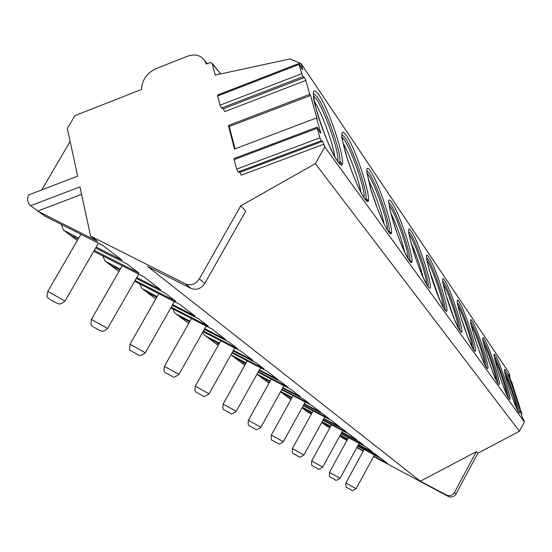 <?xml version="1.0" encoding="UTF-8"?>
<svg xmlns="http://www.w3.org/2000/svg" width="552" height="552" viewBox="0 0 552 552"><rect width="100%" height="100%" fill="white"/><g stroke="black" fill="none" stroke-linecap="round" stroke-linejoin="round"><path stroke-width="0.83" d="M235.055 148.833L229.252 126.525L228.383 125.511L234.503 149.04L316.503 117.969L317.241 119.018L310.534 95.448L309.789 94.364L305.822 80.433L304.504 77.515L223.353 108.772L224.767 111.614L305.822 80.433M320.022 132.397L320.553 132.19L316.503 117.969M302.034 69.041L302.524 68.855L301.012 63.535L290.007 58.94L215.273 75.1L212.12 63.218L209.953 62.617L206.2 64.094L204.84 60.823C200.866 55.234 195.153 53.668 187.714 56.138L156.244 68.558C146.915 72.912 142.016 79.881 141.526 89.472L74.948 115.603L67.358 128.561L77.639 176.143L28.525 194.98C26.951 198.996 27.414 202.377 29.918 205.109L30.622 205.71L79.957 186.866L90.59 236.063L185.493 283.914C190.985 285.957 195.594 284.287 199.32 278.898L240.748 205.848L315.351 163.64L324.748 146.935L322.651 141.305L239.885 172.376L241.3 175.177L323.969 144.182M228.383 125.511L309.789 94.364M310.534 95.448L229.252 126.525M302.524 68.855L302.703 69.787L302.158 69.283L299.446 64.025L298.894 63.508L299.067 64.439L301.696 73.678L303.027 76.618L304.504 77.515M301.012 63.535L508.841 372.545L510.027 376.512L508.758 374.387L510.628 380.314L511.2 381.694L511.456 381.273L511.028 381.418M324.748 146.935L524.4 421.907L523.331 418.954L523.096 419.506L522.544 418.14L520.439 411.247L521.668 413.234L511.456 381.273M523.331 418.954L522.889 419.099L523.331 418.954M320.553 132.19L320.746 133.225L320.222 132.777L317.538 127.678L317.007 127.222L317.2 128.25L319.912 137.821L321.243 140.725L322.651 141.305M518.059 410.998C518.197 406.168 508.026 376.181 504.825 371.944L504.735 371.82M516.61 408.121C515.382 401.104 508.661 381.328 505.349 374.994M508.275 397.468C508.599 392.741 498.028 361.498 494.537 356.868M506.833 394.673C505.715 387.518 498.38 366.01 494.902 359.669M497.676 382.812C498.221 378.203 487.209 345.621 483.407 340.549M496.248 380.121C495.282 372.876 487.257 349.409 483.587 343.096M490.473 365.845L487.754 357.889M487.043 367.942L486.857 367.439M486.167 366.88C486.94 362.395 475.472 328.392 471.311 322.817L470.835 322.195M484.739 364.292C483.959 356.971 475.168 331.359 471.291 325.1M479.826 352.666L474.541 337.272M474.672 350.554L474.506 350.092M473.609 349.499C474.658 345.152 462.693 309.637 458.125 303.483M472.181 347.001C471.629 339.632 461.983 311.652 457.877 305.498M467.758 336.941L460.589 316.13M459.871 330.441C461.182 326.17 448.721 289.124 443.698 282.327L442.766 281.216M458.429 328.054C458.146 320.657 447.541 290.048 443.18 284.045M454.358 319.153L445.492 293.554M426.696 258.025C425.923 256.846 427.552 263.428 431.581 277.78C436.687 293.16 441.062 303.724 444.719 309.472L445.981 310.293L444.753 309.534C446.471 305.58 433.403 266.65 427.834 259.081L426.634 257.694M427.013 260.482L427.241 260.799C432.05 267.327 443.346 299.95 443.304 307.188M439.516 299.239L428.994 269.072M408.866 232.392C408.087 231.219 409.777 238.064 413.945 252.919C419.258 268.865 423.888 279.919 427.848 286.088L428.117 286.198C429.842 281.575 416.394 241.693 410.322 233.399L408.797 231.709M409.135 234.455L409.694 235.207C415.069 242.535 427.013 277.097 426.592 284.121M423.025 276.98C419.982 265.063 415.911 253.499 410.833 242.28M409.543 260.682L409.667 260.247C411.378 254.824 397.516 214.017 390.885 204.902L388.953 202.846M389.257 205.565L390.216 206.8C396.253 215.059 408.887 251.719 408.031 258.488M404.657 252.05C401.352 238.485 396.695 225.375 390.706 212.72M388.856 231.971L389.091 231.212C390.74 224.83 376.45 183.126 369.184 173.086L366.749 170.596M367.004 173.287L368.467 175.081C375.277 184.437 388.67 223.36 387.297 229.832M384.095 224.029C381.901 212.506 373.911 190.219 368.253 179.862M365.624 199.693L365.997 198.506C367.528 190.971 352.783 148.433 344.8 137.338L341.736 134.308M341.902 136.972L344.034 139.449C351.589 149.882 365.527 190.088 364.065 197.216L364.003 197.595M360.946 192.372C358.952 180.076 349.423 153.863 343.006 143.051M339.335 163.144L339.894 161.37C341.226 152.462 326.004 109.179 317.2 96.876L313.322 93.191M313.446 95.875L316.379 99.118C324.7 110.683 339.1 151.593 337.817 160.025L337.638 161.053M334.712 156.388C333.028 143.361 321.664 112.615 314.385 101.465M217.798 94.93L217.667 95.965L220.055 105.184L221.483 108.047L223.353 108.772M234.303 158.458L234.165 159.597L236.635 169.133L238.071 171.962L239.885 172.376M207.276 63.673L206.489 62.866M41.766 189.902L70.138 141.415M90.59 236.063L97.318 241.217L38.868 211.713L44.505 215.915L102.603 245.26L122.102 260.199L96.179 247.054M373.601 456.511L448.245 496.414L446.561 495.054L420.376 481.234L147.646 266.499L191.061 288.413C196.505 290.442 201.073 288.793 204.757 283.459L245.757 211.078L240.748 205.848M356.806 447.644L363.278 451.067M356.971 447.334L363.451 450.756M373.773 456.2L387.497 463.445L380.873 458.374L357.634 446.119M341.743 437.322L346.918 440.468M342.371 436.597L341.219 436.977L347.098 440.144M357.813 445.795L379.107 457.022L374.622 453.585L358.262 444.967M340.08 435.39L347.546 439.323M340.267 435.052L347.732 438.985M358.448 444.629L372.793 452.185L365.638 446.706L340.984 433.734M325.073 424.902L329.841 427.869M325.783 424.129L324.535 424.55L330.034 427.517M341.177 433.382L363.733 445.243L358.876 441.524L341.674 432.485M321.926 422.107L330.524 426.627M322.126 421.742L330.724 426.261M341.874 432.119L356.902 440.013L349.147 434.072L322.913 420.307M307.029 411.468L311.3 414.207M307.837 410.64L306.47 411.102L311.514 413.827M323.127 419.92L347.077 432.485L341.805 428.449L323.665 418.94M302.144 407.659L312.052 412.848M302.365 407.259L312.273 412.454M323.886 418.54L339.659 426.806L331.221 420.348L303.227 405.692M287.433 396.881L291.111 399.344M288.358 395.991L286.861 396.502L291.339 398.93M303.462 405.272L328.971 418.623L323.224 414.221L304.055 404.195M286.861 396.502L280.644 391.872L291.932 397.861M280.754 391.451L292.174 397.419M304.297 403.76L320.885 412.434L311.68 405.382L281.706 389.733M266.092 380.983L269.024 383.116M267.14 380.017L265.491 380.59L269.279 382.653M281.962 389.27L309.217 403.498L302.938 398.689L282.617 388.091M265.491 380.59L258.702 375.532L269.935 381.48M257.011 374.118L270.204 380.997M282.886 387.607L300.378 396.722L290.29 389.001L258.067 372.227M243.943 362.547L242.121 363.188L245.06 364.803M258.35 371.717L287.592 386.931L280.692 381.653L259.074 370.413M242.121 363.188L234.669 357.641L245.785 363.506M230.957 354.791L246.082 362.974M259.378 369.881L277.877 379.493L266.775 370.992L231.985 352.949M218.475 343.358L216.446 344.068L218.337 345.145M232.302 352.383L263.801 368.708L256.19 362.885L233.117 350.934M216.446 344.068L208.242 337.962L219.151 343.703M202.66 332.338L204.316 334.981L205.765 336.016L219.482 343.116M233.448 350.341L253.085 360.504L240.803 351.106L203.074 331.607M203.426 330.979L237.505 348.574L229.073 342.116L204.337 329.365M189.15 322.603L188.115 322.975L179.034 316.213L189.619 321.775M172.7 308.823L174.722 312.943L176.233 314.019L189.998 321.112M204.716 328.695L225.616 339.473L211.968 329.02L170.823 307.857M171.224 307.153L208.297 326.204L198.886 319.001L172.258 305.332M155.816 298.922L146.584 292.049L156.713 297.355M139.704 283.859L141.823 288.441L157.134 296.61M172.686 304.587L195.035 316.054L179.766 304.359L134.633 281.265M135.095 280.464L175.646 301.206L165.096 293.119L136.275 278.408M118.942 271.474L110.317 265.05L119.791 269.997M102.824 255.914L105.025 261.041L120.274 269.155M136.758 277.559L160.763 289.807L143.575 276.642L93.73 251.291M94.261 250.38L138.931 273.081L127.001 263.946L95.613 248.027M77.321 240.479L69.524 234.676L78.094 239.14M61.327 224.409L63.604 230.191L78.653 238.174M315.351 163.64L519.432 431.229L524.4 421.907M448.245 496.414C451.467 497.718 454.075 496.883 456.055 493.909L477.825 453.226L519.432 431.229M477.825 453.226L476.307 451.646L420.376 481.234M341.219 436.977L339.797 435.914M324.535 424.55L321.726 422.466M306.47 411.102L302.061 407.818M242.742 363.596L244.84 365.203M188.115 322.975L188.715 323.375M38.605 211.575L44.505 215.915M81.586 194.38L37.798 211.05L38.868 211.713M37.798 211.05L30.622 205.71M446.561 495.054C449.804 496.358 452.419 495.523 454.42 492.529L476.307 451.646M508.834 398.392C514.022 406.031 500.16 361.891 495.351 355.357C489.686 346.297 504.086 392.403 508.834 398.392M498.166 383.619C503.783 391.858 489.479 346.097 484.256 338.969C478.129 329.192 492.998 377.064 498.166 383.619M486.574 367.556C492.667 376.471 477.894 328.978 472.201 321.174C465.543 310.583 480.916 360.359 486.574 367.556M473.926 350.03C480.564 359.718 465.295 310.348 459.057 301.772C451.805 290.262 467.716 342.088 473.926 350.03M460.064 330.827C467.323 341.391 451.529 290 444.671 280.54C436.742 267.975 453.22 322.037 460.064 330.827M444.808 309.693C452.792 321.271 436.432 267.685 428.863 257.204C420.148 243.425 437.225 299.915 444.808 309.693M427.938 286.329C436.756 299.074 419.81 243.101 411.406 231.433C401.78 216.253 419.499 275.393 427.938 286.329M409.191 260.351C418.982 274.461 401.401 215.887 392.03 202.832C381.342 186.01 399.738 248.055 409.191 260.351M388.222 231.302C399.165 247.027 380.914 185.596 370.399 170.899L368.674 168.781L367.466 168.243L366.832 169.354L366.832 172.072L370.475 188.301L378.065 210.298L383.626 223.118L388.222 231.302M364.617 198.603C376.933 216.239 357.972 151.683 346.097 135.026C340.667 128.099 340.425 133.874 345.373 152.352C350.375 169.712 359.573 191.73 364.617 198.603M337.852 161.515C351.817 181.456 332.104 113.436 318.594 94.42C312.363 86.381 311.776 92.074 316.848 111.497C322.044 129.837 332.097 153.684 337.852 161.515M518.673 412.027C523.482 419.127 510.034 376.492 505.604 370.489C500.353 362.071 514.298 406.534 518.673 412.027M299.067 64.439L217.667 95.965M301.696 73.678L220.055 105.184M303.027 76.618L221.483 108.047M317.2 128.25L234.165 159.597M319.912 137.821L236.635 169.133M321.243 140.725L238.071 171.962M212.285 63.625L220.572 73.954M185.493 283.914L191.061 288.413M341.916 437.412L343.827 438.84M325.245 425.005L327.315 426.544M307.209 411.571L309.451 413.241M287.627 396.985L290.062 398.799M280.588 391.741L281.416 392.362M266.285 381.087L268.948 383.074M256.99 374.166L259.509 376.043M242.942 363.706L244.874 365.141M232.475 355.909L235.511 358.165M217.302 344.607L218.247 345.31M205.765 336.016L209.111 338.507M176.233 314.019L179.938 316.779M143.396 289.565L147.529 292.643M106.667 262.214L111.304 265.664M65.322 231.419L70.559 235.318M199.32 278.898L204.757 283.459M509.896 376.326L509.42 376.485M521.743 413.91L521.26 414.069M329.447 472.422L340.087 478.28L359.173 443.304M330.993 477.459L335.043 479.653L330.993 477.459M345.883 482.986L356.137 488.63L374.435 454.979M347.374 487.837L351.286 489.955L347.374 487.837M311.666 460.989L322.727 467.089C319.511 469.303 317.8 469.8 317.586 468.586M313.274 466.24L317.462 468.503L313.274 466.24M292.36 448.583L303.876 454.931C300.605 457.235 298.825 457.76 298.522 456.497M294.037 454.054L298.384 456.401L294.037 454.054M271.336 435.066L283.348 441.697C280.002 444.091 278.139 444.629 277.753 443.325M273.088 440.786L277.601 443.215L273.088 440.786M248.352 420.286L260.903 427.227C257.467 429.718 255.514 430.284 255.045 428.918M250.187 426.275L254.872 428.8L250.187 426.275M223.112 404.064L236.256 411.343C232.723 413.931 230.674 414.517 230.108 413.103M225.043 410.35L229.915 412.972L225.043 410.35M195.27 386.165L209.07 393.824C205.399 396.529 203.246 397.143 202.598 395.653M197.305 392.776L202.384 395.508L197.305 392.776M164.406 366.328L178.931 374.401C175.143 377.216 172.866 377.851 172.1 376.305M166.559 373.304L171.865 376.147L166.559 373.304M130.003 344.213L145.321 352.749C141.471 355.667 139.063 356.323 138.097 354.736M132.28 351.589L137.827 354.556L132.28 351.589M91.411 319.401L107.612 328.461C101.044 333.525 101.927 330.296 99.933 330.531M93.833 327.232L99.643 330.337L93.833 327.232M47.81 291.373L65.005 301.026C58.298 306.243 58.912 303 56.815 303.179M50.398 299.722L56.497 302.965L50.398 299.722M456.055 493.909L454.42 492.529M518.507 411.723L518.597 411.847C514.671 407.1 503.41 370.965 504.652 370.93L504.611 370.937M508.682 398.102L508.758 398.206C506.467 394.666 503.079 386.186 498.594 372.766C495.027 360.401 493.585 354.757 494.275 355.833L494.226 355.819M498.028 383.343L498.09 383.426C493.633 378.865 480.53 334.967 483.028 339.494L482.979 339.459M486.45 367.301L486.491 367.363C482.006 362.795 468.765 319.636 470.794 321.747L470.746 321.685M473.823 349.795L474.713 350.43L473.837 349.823C470.601 344.627 466.585 334.705 461.789 320.063C458.105 306.795 456.656 300.909 457.442 302.413L457.394 302.323M459.982 330.627L461.023 331.317L459.975 330.613C456.538 325.149 452.35 314.916 447.403 299.908C443.56 286.115 442.021 279.898 442.807 281.258L442.759 281.154M409.667 260.247L410.971 261.206C411.523 262.083 410.895 261.717 409.094 260.102C404.968 253.782 400.186 242.611 394.749 226.589C391.823 217.295 390.016 210.45 389.326 206.041L389.036 203.964M389.091 231.212L390.443 232.316C391.133 233.427 390.361 232.999 388.118 231.04C382.784 222.677 377.113 209.105 371.096 190.33L366.845 172.279M365.997 198.506L367.397 199.783C368.287 201.204 367.322 200.721 364.513 198.327C359.076 189.998 353.266 176.516 347.077 157.879C342.861 142.602 341.129 135.613 341.888 136.917M339.894 161.37L341.364 162.868C341.426 162.15 342.392 166.725 337.741 161.225C329.013 151.966 311.77 97.573 313.591 97.097M338.369 162.06L339.535 162.854M337.093 160.294L337.817 160.025M217.543 95.027L298.894 63.508M234.034 158.555L317.007 127.222M220.696 73.927L212.12 63.218M207.172 63.715L204.84 60.823M509.482 376.699L510.013 376.519M521.323 414.269L521.854 414.09M258.75 375.519L256.97 374.194M234.724 357.627L232.268 355.792M218.226 345.338L217.088 344.489M208.297 337.941L205.551 335.899M179.089 316.192L176.005 313.895M146.639 292.029L143.154 289.434M110.379 265.022L106.426 262.076M69.586 234.648L65.067 231.281M330.475 477.114C329.599 477.625 329.261 476.059 329.461 472.402L348.457 437.667M340.087 478.28C336.906 480.419 335.264 480.902 335.147 479.729M346.877 487.506C346.063 488.037 345.738 486.526 345.897 482.972L364.113 449.535M356.137 488.63C353.038 490.693 351.452 491.156 351.382 490.024M312.742 465.881C311.77 466.33 311.418 464.694 311.68 460.968L331.517 424.819M322.734 467.061L342.668 430.67M293.491 453.682C292.436 454.103 292.063 452.392 292.381 448.555L313.136 410.881M303.897 454.903L324.755 416.96M272.522 440.399C271.342 440.731 270.956 438.937 271.356 435.031L293.126 395.694M283.369 441.662L305.256 402.028M249.594 425.875C248.303 426.144 247.896 424.26 248.372 420.244L271.26 379.093M260.93 427.186L283.942 385.696M224.422 409.929C223.008 410.143 222.58 408.169 223.139 404.009L247.261 360.87M236.29 411.288L260.558 367.763M196.664 392.348C195.077 392.424 194.621 390.347 195.311 386.103L220.8 340.77M209.111 393.755L234.772 347.988M165.89 372.848C164.096 372.752 163.62 370.551 164.461 366.245L191.482 318.483M178.979 374.318L206.207 326.053M131.583 351.12C129.568 350.865 129.065 348.533 130.072 344.103L158.824 293.643M145.383 352.645L174.377 301.599M93.102 326.743C92.577 324.762 89.817 328.143 91.494 319.263L122.213 265.774M107.695 328.33L138.704 274.165M49.632 299.205C48.831 297.114 45.699 299.729 47.927 291.201L80.896 234.296M65.108 300.854L98.428 243.156"/></g></svg>

